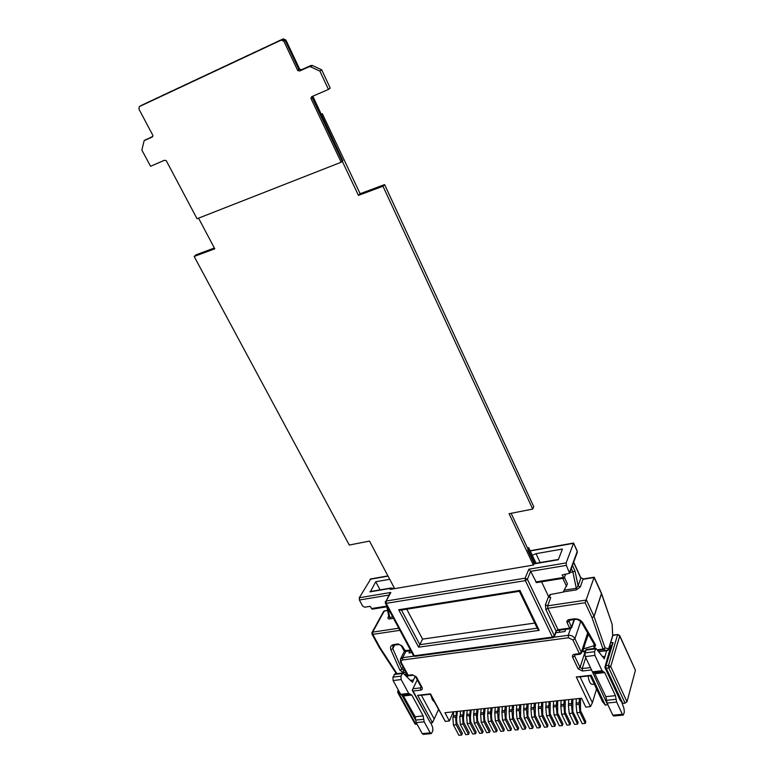 <?xml version="1.0" encoding="UTF-8"?>
<svg xmlns="http://www.w3.org/2000/svg" width="774" height="774" viewBox="0 0 774 774"><rect width="100%" height="100%" fill="white"/><g stroke="black" fill="none" stroke-linecap="round" stroke-linejoin="round"><path stroke-width="1.16" d="M434.185 701.747L432.337 699.706L431.176 696.145M434.262 719.094L421.385 695.275L430.16 694.259L445.282 721.387L430.489 693.852L417.641 695.333L432.473 722.693L438.452 709.69M592.391 702.763L590.446 706.633L576.291 676.969L591.23 675.238L605.297 705.124L602.549 701.708L590.31 675.75L580.103 676.921L592.391 702.763L596.541 688.966M588.172 675.992C588.908 681.536 590.359 684.332 592.507 684.39L594.287 684.197M417.234 679.824L412.232 690.253L430.47 722.897L412.455 689.905L417.263 679.891M610.628 642.817L613.095 642.497L605.636 666.965L622.76 703.343L619.945 699.909L604.852 667.401L610.734 646.445M590.446 706.633L585.792 707.107L581.545 698.245L444.934 712.709L449.355 720.971L453.293 711.819M430.47 722.897L432.473 722.693M445.282 721.387L449.355 720.971M607.822 704.582L605.297 705.124M607.667 704.882L591.191 669.2M565.707 629.349L564.943 631.526L555.809 632.774M411.826 652.53L408.953 652.927L409.988 650.857M606.177 665.708L608.509 665.427L617.546 634.874L619.684 635.512L635.328 670.052L619.703 635.967L610.734 666.559L626.998 701.776L625.082 703.111L622.76 703.343M626.998 701.776L635.367 670.526M580.103 676.921L576.291 676.969M591.23 675.238L590.31 675.75M605.636 666.965L604.852 667.401M613.095 642.497L611.131 646.396M407.434 675.828L406.95 676.824M415.928 724.367L398.562 692.749L397.71 692.449L415.077 724.048L417.089 724.251M401.89 695.091L415.744 720.342M417.641 695.333L421.385 695.275M415.174 676.157L412.503 682.358L402.838 672.916L400.951 676.137L401.145 679.553L408.701 693.398L411.787 695.013L423.165 715.911L424.191 721.803L430.238 732.872L431.312 733.597L432.879 730.772L432.666 727.396L430.837 722.858M431.089 733.617L423.339 734.362L422.246 733.646L430.238 732.872M402.867 694.984L415.183 716.753L416.199 722.626L422.246 733.646M401.145 679.553L393.115 680.559L400.671 694.336L401.851 695.1L409.639 694.191M393.115 680.559L392.921 677.153L400.951 676.137M395.059 673.912L392.921 677.153M407.917 675.77L407.24 677.153M413.316 680.007L410.172 680.404M606.564 650.74L604.378 658.858L595.845 648.264L594.529 651.698L594.925 655.414L602.056 670.719L604.688 672.587L615.427 695.642L616.675 702.076L622.354 714.276L623.283 715.089L624.357 712.061L623.941 708.394L621.764 702.134M610.967 646.948L610.009 644.906M623.109 715.108L613.753 716.008L612.814 715.205L622.354 714.276M594.277 672.616L605.868 696.648L607.106 703.053L612.814 715.205M594.925 655.414L585.279 656.623L592.439 671.842L593.455 672.712L602.878 671.609M585.279 656.623L584.892 652.917L594.529 651.698M586.431 649.463L584.892 652.917M604.881 656.333L602.346 656.652M576.891 712.728L579.978 712.419L585.27 723.39L582.193 723.68L576.891 712.728L576.079 704.621L576.33 698.796M585.27 723.39L585.792 721.629L580.519 710.677L580.461 698.351M579.978 712.419L579.146 704.301L579.397 698.467M569.229 713.493L572.286 713.183L577.588 724.106L574.54 724.396L569.229 713.493L568.426 705.414L568.706 699.599M577.588 724.106L578.13 722.365L572.837 711.451L572.818 699.164M572.286 713.183L571.483 705.095L571.744 699.28M561.614 714.247L564.652 713.947L569.964 724.832L566.936 725.112L561.614 714.247L560.831 706.198L561.131 700.402M569.964 724.832L570.515 723.09L565.214 712.215L565.233 699.967M564.652 713.947L563.859 705.878L564.149 700.083M554.049 715.002L557.067 714.702L562.398 725.548L559.389 725.828L554.049 715.002L553.284 706.972L553.604 701.196M562.398 725.548L562.959 723.806L557.638 712.97L557.696 700.77M557.067 714.702L556.293 706.662L556.603 700.876M546.541 715.747L549.54 715.447L554.881 726.254L551.891 726.534L546.541 715.747L545.786 707.746L546.134 701.989M554.881 726.254L555.451 724.522L550.12 713.725L550.217 701.554M549.54 715.447L548.785 707.436L549.114 701.67M539.081 716.492L542.061 716.192L547.411 726.96L544.441 727.231L539.081 716.492L538.346 708.52L538.714 702.773M547.411 726.96L547.992 725.228L542.651 714.47L542.787 702.347M542.061 716.192L541.316 708.21L541.674 702.463M531.67 717.227L534.631 716.937L540 727.657L537.05 727.937L531.67 717.227L530.954 709.274L531.341 703.556M540 727.657L540.591 725.935L535.231 715.215L535.405 703.131M534.631 716.937L533.905 708.974L534.283 703.247M524.317 717.962L527.249 717.662L532.638 728.353L529.706 728.624L524.317 717.962L523.621 710.039L524.017 704.33M532.638 728.353L533.238 726.631L527.868 715.96L528.071 703.905M527.249 717.662L526.552 709.739L526.939 704.021M517.013 718.688L519.925 718.398L525.323 729.04L522.411 729.311L517.013 718.688L516.326 710.793L516.751 705.104M525.323 729.04L525.933 727.328L520.544 716.695L520.796 704.669M519.925 718.398L519.238 710.493L519.654 704.795M509.747 719.404L512.649 719.123L518.058 729.727L515.165 729.998L509.747 719.404L509.089 711.538L509.524 705.869M518.058 729.727L518.677 728.015L513.278 717.421L513.559 705.443M512.649 719.123L511.982 711.238L512.407 705.559M502.539 720.13L505.422 719.839L510.84 730.404L507.967 730.675L502.539 720.13L501.9 712.283L502.355 706.623M510.84 730.404L511.469 728.702L506.061 718.146L506.38 706.198M505.422 719.839L504.764 711.983L505.219 706.323M495.379 720.836L498.243 720.555L503.671 731.082L500.817 731.353L495.379 720.836L494.75 713.018L495.225 707.378M503.671 731.082L504.309 729.379L498.891 718.862L499.24 706.952M498.243 720.555L497.605 712.719L498.069 707.078M488.268 721.542L491.113 721.262L496.55 731.749L493.715 732.02L488.268 721.542L487.659 713.744L488.152 708.133M496.55 731.749L497.198 730.056L491.771 719.578L491.422 715.263L492.158 707.707M491.113 721.262L490.493 713.454L490.977 707.833M481.205 722.248L484.031 721.968L489.478 732.417L486.662 732.688L481.205 722.248L480.615 714.479L481.118 708.868M489.478 732.417L490.136 730.724L484.698 720.284L484.36 715.989L485.114 708.452M484.031 721.968L483.421 714.189L483.924 708.578M474.191 722.945L476.997 722.664L482.454 733.084L479.657 733.346L474.191 722.945L473.611 715.195L474.143 709.613M482.454 733.084L483.121 731.391L477.674 720.991L477.345 716.705L478.119 709.187M476.997 722.664L476.407 714.915L476.929 709.313M467.225 723.642L470.002 723.361L475.478 733.742L472.701 734.004L467.225 723.642L466.654 715.921L467.206 710.348M475.478 733.742L476.155 732.059L470.689 721.687L470.369 717.421L471.173 709.922M470.002 723.361L469.431 715.631L470.07 714.092L469.973 710.048M460.298 724.329L463.065 724.058L468.551 734.391L465.784 734.652L460.298 724.329L459.746 716.627L460.395 715.099L460.307 711.074M468.551 734.391L469.228 732.717L463.752 722.384L463.452 718.127L464.274 710.658M463.065 724.058L462.504 716.347L463.152 714.808L463.065 710.784M453.419 725.015L456.167 724.735L461.662 735.039L458.924 735.3L453.419 725.015L452.887 717.334L453.545 715.805L453.467 711.799M461.662 735.039L462.349 733.365L456.873 723.071L456.573 718.833L457.415 711.383M456.167 724.735L455.625 717.053L456.273 715.524L456.196 711.509M298.957 69.708L285.142 40.5L282.568 39.31L140.665 105.825M141.439 105.38L283.323 38.845L285.896 40.035L299.79 69.418M198.55 218.152L214.775 248.802L194.158 256.465L196.19 254.772L214.359 247.999M194.158 256.465L349.287 545.051L369.498 541.084L394.663 588.637M533.073 564.449L509.069 513.713L532.706 509.079L382.975 186.253L358.43 195.377L312.077 97.427M511.101 513.317L534.795 563.472M549.637 594.887L550.024 595.699M312.715 96.74L321.181 114.639L322.342 113.73L321.017 114.291M322.342 113.73L360.123 193.723L384.61 184.599L533.75 506.689L532.706 509.079M565.455 630.065L565.155 629.426M358.43 195.377L360.123 193.723M382.975 186.253L384.61 184.599M281.291 40.084L283.245 38.894L285.809 40.084L283.864 41.274L281.291 40.084L139.32 106.609L138.894 109.028L152.933 135.508L152.275 137.017L144.148 140.665L141.855 150.021L150.562 166.265L164.485 160.257L166.265 160.673L197.041 218.742L341.17 162.24L342.872 160.731L312.831 96.179M283.245 38.894L139.359 106.589M152.826 136.369L144.235 140.616M283.864 41.274L297.729 70.54L299.722 70.966L309.136 66.748L310.587 66.787L319.885 71.102L328.447 89.436L311.661 96.702L310.887 98.308L341.17 162.24M139.32 106.609L141.584 105.293M285.809 40.084L299.615 69.263L297.729 70.54M299.722 70.966L301.608 69.689L299.615 69.263M301.608 69.689L311.003 65.48L309.136 66.748M310.587 66.787L312.435 65.519L311.003 65.48M312.435 65.519L321.713 69.824L330.237 88.11L328.447 89.436M319.885 71.102L321.713 69.824M310.887 98.308L312.715 96.963M279.743 40.432L274.006 43.238L279.782 40.509M271.616 44.244L265.908 47.03L271.655 44.321M263.557 48.017L257.877 50.794L263.586 48.094M255.555 51.771L249.915 54.528L255.594 51.848M247.632 55.486L242.02 58.224L247.67 55.564M239.766 59.172L234.193 61.901L239.805 59.24M231.977 62.82L226.434 65.538L232.016 62.897M224.247 66.448L218.732 69.147L224.286 66.516M216.585 70.037L211.099 72.717L216.614 70.115M208.98 73.607L203.533 76.268L209.019 73.675M201.443 77.139L196.025 79.79L201.472 77.207M193.964 80.641L188.575 83.282L193.993 80.719M186.544 84.124L181.193 86.736L186.582 84.192M179.191 87.568L173.869 90.171L179.229 87.636M171.896 90.984L166.603 93.577L171.925 91.061M164.659 94.38L159.396 96.953L164.688 94.447M157.48 97.747L152.246 100.31L157.509 97.814M150.35 101.084L145.154 103.629L150.388 101.152M559.883 632.223L558.954 630.278M527.462 547.953L528.719 547.721L527.733 550.062L534.128 563.598M391.276 614.179L387.097 606.768M536.053 563.259L528.719 547.721M549.704 596.541L549.482 595.09L550.401 594.509L563.143 592.11L567.429 583.915L564.459 577.51M565.494 629.959L565.243 629.417M566.539 586.334L562.833 578.362M562.408 549.143L558.315 559.737L533.973 563.888L533.499 565.03L390.057 589.42L390.996 588.017L394.479 588.666M572.45 565.446L575.014 571.028L572.895 571.957L571.318 568.522M566.384 565.378L530.654 571.357L528.865 569.2L566.133 562.921L566.384 565.378L569.558 573.302L562.137 574.985L564.072 578.159L565.61 574.414M557.241 630.52L556.09 631.013L554.378 635.754L552.413 637.07L553.149 637.679L554.397 636.712L554.378 635.754L527.394 579.291L525.149 578.159L525.372 580.616L386.236 603.352L414.303 655.781L552.413 637.07L525.372 580.616L527.394 579.291L530.654 571.357L536.488 582.619L563.956 578.178M548.553 596.541L550.74 597.644L547.624 605.858L545.418 604.746L548.553 596.541L541.577 581.796M549.376 597.383L550.478 594.5M540.194 562.553L536.024 553.671L532.28 555.268M370.504 591.539L375.729 581.738L380.082 589.875M389.719 579.291L375.729 581.738M562.369 549.056L536.024 553.671M566.133 562.921L573.515 543.319L530.248 550.962M387.29 606.739L372.207 609.177L370.088 606.342L364.757 607.213L362.745 606.177L359.388 600.024L359.281 597.77L370.785 578.933M585.599 650.74L582.754 651.582L585.405 651.331M569.877 572.45L572.895 571.957L576.301 588.298L578.11 585.85L580.819 578.188L573.582 562.369M597.412 649.802L603.062 649.086L592.033 617.71L585.134 602.733L547.866 608.287L558.044 629.697L557.261 630.51M519.373 591.297L400.787 610.144L398.678 609.738L519.934 590.427L519.373 591.297L537.514 628.836L539.207 630.355L418.589 647.17L422.575 639.111L534.728 623.07M422.575 639.111L406.756 609.196M389.67 593.745L390.86 592.449L359.281 597.77M585.134 602.733L594.161 577.211M582.754 651.582L588.085 633.703M585.183 652.027L582.793 651.66M607.184 650.663L598.795 651.718L607.164 650.663L608.616 648.854L612.737 635.357M607.348 650.624L603.594 649.696L605.055 647.877L608.616 648.854L608.287 649.986M608.664 649.367L612.679 636.005L612.128 624.773M588.424 634.283L582.754 650.044M569.5 620.264L569.093 621.416L571.628 627.724L570.38 628.701L569.654 628.091L558.044 629.697L556.09 631.013L545.893 609.602L547.866 608.287L547.624 605.858L586.499 600.024L594.006 616.385L601.437 593.6L594.151 577.501L583.016 579.281L580.316 586.963L578.11 585.85L575.014 571.028M388.809 616.694L388.171 617.023C387.6 618.378 388.064 619.006 389.583 618.91L393.492 618.3M387.958 608.374L389.719 617.429L388.8 616.655L386.894 606.806M392.641 588.985L390.996 588.017L370.243 591.559M573.544 543.048L577.22 551.485L569.558 572.267M619.684 635.512L617.807 634.506L612.785 635.502M585.744 657.61L582.232 668.562L590.436 667.585M579.949 654.253L575.246 654.843L574.54 654.253L579.368 653.643L572.944 640.001L568.493 637.747L402.809 659.97L402.673 657.687L405.837 651.437M412.31 674.735L416.335 676.824L412.31 674.735L408.188 675.257L401.425 662.786C400.787 661.277 401.251 660.338 402.809 659.97M413.152 691.018L420.63 690.137C422.198 689.798 422.662 688.889 422.043 687.409L416.335 676.824M591.259 669.974L582.483 671.01L578.101 668.775L572.644 657.29L574.589 655.965L580.036 667.449L585.009 652.085M574.54 654.253C572.702 654.649 572.073 655.665 572.644 657.29M400.313 659.332L402.673 657.687L414.051 656.149M554.049 637.215L568.251 635.29L570.544 628.662M568.493 637.747L568.251 635.29C571.251 635.144 573.476 636.276 574.908 638.676L581.332 652.308L587.659 632.958M625.082 703.111L608.78 667.904L606.448 668.175M578.101 668.775L580.036 667.449L582.232 668.562L582.483 671.01M608.78 667.904L608.509 665.427L610.734 666.559L608.78 667.904M612.785 635.164L617.913 634.486M580.742 621.445L574.908 638.676L572.944 640.001M574.947 654.891L574.589 655.965L575.111 654.862M579.368 653.643L580.074 654.233L581.351 653.217L581.332 652.308L579.368 653.643M420.988 686.799L420.485 687.863L413.016 688.754M397.662 691.027L398.436 690.495L398.562 692.749L399.723 692.604M422.043 687.409L421.153 687.099L420.485 687.863L420.63 690.137M404.434 651.195L400.535 658.897L400.555 662.496L401.425 662.786M400.555 662.496L407.308 674.957L408.982 675.779L412.948 675.276M402.267 673.486L394.256 674.502M408.701 693.398L400.671 694.336M411.787 695.013L403.776 695.952M423.165 715.911L415.183 716.753M423.755 719.278L415.764 720.11M424.191 721.803L416.199 722.626M595.419 648.864L585.812 650.083M602.056 670.719L592.439 671.842M604.688 672.587L595.1 673.699M615.427 695.642L605.868 696.648M616.133 699.319L606.574 700.306M616.675 702.076L607.106 703.053M576.079 704.621L579.146 704.301M576.582 703.024L579.649 702.705M568.426 705.414L571.483 705.095M568.938 703.818L571.986 703.498M560.831 706.198L563.859 705.878M561.353 704.601L564.381 704.292M553.284 706.972L556.293 706.662M553.816 705.385L556.825 705.075M545.786 707.746L548.785 707.436M546.338 706.159L549.317 705.849M538.346 708.52L541.316 708.21M538.907 706.933L541.868 706.623M530.954 709.274L533.905 708.974M531.525 707.707L534.466 707.397M523.621 710.039L526.552 709.739M524.192 708.462L527.113 708.162M516.326 710.793L519.238 710.493M516.906 709.226L519.818 708.916M509.089 711.538L511.982 711.238M509.679 709.971L512.562 709.671M501.9 712.283L504.764 711.983M502.5 710.716L505.364 710.426M494.75 713.018L497.605 712.719M495.36 711.461L498.214 711.161M487.659 713.744L490.493 713.454M488.278 712.196L491.103 711.906M480.615 714.479L483.421 714.189M481.234 712.931L484.04 712.641M473.611 715.195L476.407 714.915M474.239 713.657L477.036 713.367M466.654 715.921L469.431 715.631M467.293 714.373L470.07 714.092M459.746 716.627L462.504 716.347M460.395 715.099L463.152 714.808M452.887 717.334L455.625 717.053M453.545 715.805L456.273 715.524M282.568 39.31L283.323 38.845M141.681 105.235L140.81 105.748M285.896 40.035L285.142 40.5M549.482 596.086L550.053 594.606M385.326 601.601L385.346 603.11L386.236 603.352L386.11 601.04L525.149 578.159L528.865 569.2M545.418 604.746L545.893 609.602M399.935 630.326L372.797 634.37L380.111 647.751L396.975 673.67M404.647 674.28L406.795 673.999M406.06 672.645L403.525 672.577L399.945 670.284L390.88 649.773C389.922 646.967 390.889 645.226 393.792 644.549L398.155 643.929L402.18 646.009L405.634 651.456L410.868 650.74M410.539 650.121L403.941 650.634L405.489 651.485M592.623 648.68L594.297 648.186L595.603 645.003L582.851 622.896C580.81 619.955 577.926 618.62 574.192 618.861L569.025 619.597C567.187 620.032 566.558 621.077 567.129 622.731L569.654 628.091L571.609 626.776L574.085 619.606M369.904 591.868L390.667 588.327L392.447 589.014M388.035 576.117L370.049 579.3M389.835 593.455L386.11 601.04L390.86 592.449M398.678 609.738L418.589 647.17M519.934 590.427L539.207 630.355M401.445 610.038L419.837 644.665L537.195 628.178M414.97 656.342L413.403 655.481L415.125 656.323L553.023 637.699M612.747 635.773L612.118 624.231L601.485 593.716L594.055 616.501L605.055 647.877L603.062 649.086L603.594 649.696L597.867 650.421M583.702 648.776L593.764 645.797L594.229 644.345M398.833 644.5L394.624 645.1L392.805 648.66L401.841 669.171L402.964 666.936M404.192 669.2L403.631 670.313L404.812 670.352M394.469 645.119L392.902 645.922L392.805 648.66L390.88 649.773M407.105 674.58L405.15 674.831M406.186 675.983L408.227 675.731L406.195 675.992M594.006 616.385L592.033 617.71L594.006 616.385M601.456 593.242L612.118 624.231M567.129 622.731L569.635 620.235M569.025 619.597L569.761 620.216L574.792 619.51M574.192 618.861L574.918 619.49C576.746 618.861 579 619.916 581.7 622.635L582.851 622.896M594.558 645.061L593.764 645.797L594.297 648.186M595.603 645.003L594.442 644.723L581.7 622.635M403.941 650.634L401.3 645.729L402.18 646.009M401.3 645.729L398.155 643.929M394.624 645.1L393.792 644.549M403.525 672.577L403.631 670.313L401.841 669.171L399.945 670.284M396.365 673.748L379.337 647.596L380.111 647.751L379.318 647.557M563.259 591.916L576.291 589.885L580.316 586.963M388.171 617.023L388.693 616.075M387.61 610.502L384.252 611.034L372.681 632.126L398.794 628.207M387.561 610.241L383.594 611.412L384.736 610.696M379.279 647.49L371.965 634.119L372.797 634.37L372.681 632.126L372.013 632.503L383.517 611.566M371.965 634.119L371.936 632.639M583.373 578.933L580.819 577.743L583.267 578.952L594.2 577.201L601.427 593.155M564.285 590.175L576.301 588.298L576.291 589.885M389.583 618.91L389.719 617.429L392.766 616.955M534.457 563.559L532.957 564.71M563.298 577.491L535.695 581.961M371.307 608.596L386.932 606.071M359.388 600.024L388.935 595.08M530.142 550.73L573.582 543.038L577.22 551.059L577.22 552.51L569.664 573.031M581.429 652.985L587.863 633.306M398.223 689.876L397.71 692.449M415.445 676.515L421.153 687.099M407.308 674.957L408.836 675.799M402.838 672.916L394.837 673.941M595.845 648.264L586.237 649.492M140.771 105.767L141.632 105.264M144.148 140.665L146.325 139.291M557.599 630.471L570.254 628.72M556.312 631.391L554.484 636.47M413.403 655.481L385.346 603.11M571.715 627.472L574.453 619.558M607.3 650.653L608.596 649.609M387.919 575.895L370.523 578.971M558.431 559.438L534.244 563.569L532.783 565.146M577.317 552.249L577.22 551.059M573.669 562.137L580.819 577.743"/></g></svg>
